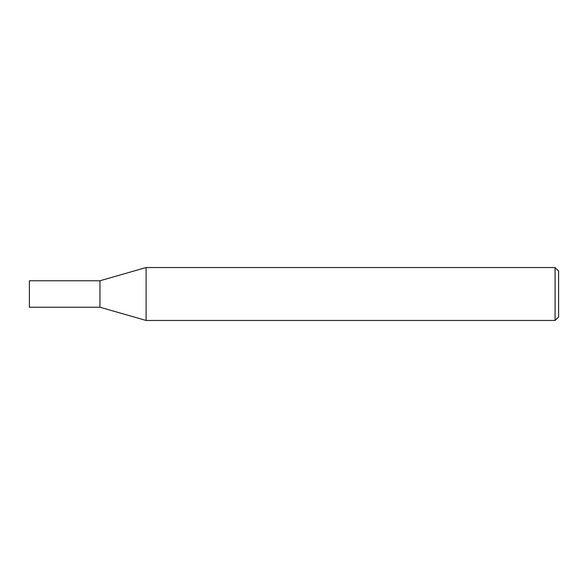 <?xml version="1.0" encoding="UTF-8"?>
<svg xmlns="http://www.w3.org/2000/svg" width="588" height="588" viewBox="0 0 588 588"><rect width="100%" height="100%" fill="white"/><g stroke="black" fill="none" stroke-linecap="round" stroke-linejoin="round"><path stroke-width="0.88" d="M146.096 320.46L99.96 307.23L99.96 280.77L146.096 267.54L555.072 267.54L558.6 271.068L558.6 316.932L555.072 320.46L146.096 320.46L146.096 267.54L146.096 320.46M555.072 320.46L555.072 267.54M99.96 307.23L29.4 307.23L29.4 280.77L99.96 280.77L99.96 307.23"/></g></svg>
